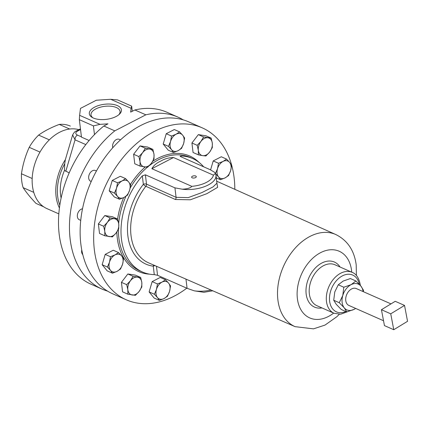 <?xml version="1.0" encoding="UTF-8"?>
<svg xmlns="http://www.w3.org/2000/svg" width="429" height="429" viewBox="0 0 429 429"><rect width="100%" height="100%" fill="white"/><g stroke="black" fill="none" stroke-linecap="round" stroke-linejoin="round"><path stroke-width="0.64" d="M195.71 176.029A2.349 1.105 -6.9 0 0 193.071 175.987A2.349 1.105 -6.9 0 0 191.629 177.215A2.349 1.105 -6.9 0 0 192.213 177.837A2.349 1.105 -6.9 0 0 194.852 177.874A2.349 1.105 -6.9 0 0 196.294 176.651A2.349 1.105 -6.9 0 0 195.71 176.029M118.79 114.763A14.629 6.88 -6.9 0 0 120.066 111.519A14.629 6.88 -6.9 0 0 116.409 107.55A14.629 6.88 -6.9 0 0 99.877 107.325A14.629 6.88 -6.9 0 0 91.023 115.031A14.629 6.88 -6.9 0 0 93.039 117.884M117.39 105.609A16.168 7.604 -6.9 0 0 95.356 106.778A16.168 7.604 -6.9 0 0 92.278 117.482A16.168 7.604 -6.9 0 0 93.35 118.023A16.168 7.604 -6.9 0 0 119.434 114.2A16.168 7.604 -6.9 0 0 117.39 105.609M390.985 303.888L356.322 288.583A9.213 6.376 113.8 0 0 348.643 291.398A9.213 6.376 113.8 0 0 345.844 301.126A9.213 6.376 113.8 0 0 348.879 305.432L383.526 320.736M216.886 182.829L217.61 187.355L206.901 193.651L190.32 199.796L175.418 199.506L145.855 186.293A2.258 0.563 38.2 0 1 143.35 184.331L142.326 175.885A62.033 42.932 113.8 0 0 121.466 239.109A62.033 42.932 113.8 0 0 142.525 272.034A62.033 42.932 113.8 0 0 154.274 274.619L153.255 266.168A2.258 1.593 97.3 0 1 153.813 265.117M156.456 266.264L157.545 275.273L187.087 288.32L194.262 290.835L203.866 292.294L212.779 290.803M157.545 275.273L154.274 274.619M202.209 127.837L188.68 121.857A93.989 65.047 113.8 0 0 112.484 148.069A93.989 65.047 113.8 0 0 80.829 243.924A93.989 65.047 113.8 0 0 112.736 293.811L126.26 299.791A93.989 65.047 -66.2 0 1 94.359 249.898A93.989 65.047 -66.2 0 1 126.013 154.043A93.989 65.047 -66.2 0 1 202.209 127.837A93.989 65.047 -66.2 0 1 234.116 177.724A93.989 65.047 -66.2 0 1 234.824 189.323M186.787 288.186A93.989 65.047 -66.2 0 1 126.26 299.791M70.265 126.072L70.335 126.105A42.294 29.274 113.8 0 0 70.265 126.072A42.294 29.274 113.8 0 0 59.277 124.426C51.207 127.461 44.316 131.017 38.61 135.103A42.294 29.274 113.8 0 0 29.231 147.329C25.461 155.577 22.866 164.387 21.45 173.761A42.294 29.274 113.8 0 0 21.734 181A42.294 29.274 113.8 0 0 23.134 187.661C26.223 192.369 30.518 197.619 36.02 203.421L43.678 206.799L36.09 203.448A42.294 29.274 113.8 0 0 36.159 203.48M33.768 192.358L23.134 187.661M58.816 213.857L46.933 208.607A42.632 29.504 -66.2 0 1 32.459 185.977A42.632 29.504 -66.2 0 1 45.608 143.919A42.632 29.504 -66.2 0 1 78.845 129.687M82.507 208.794A5.872 4.065 113.8 0 0 79.006 211.063A5.872 4.065 113.8 0 0 79.354 219.766L80.732 220.372M81.757 249.914A5.872 4.065 113.8 0 0 82.797 254.654M120.511 139.854L119.348 139.345A5.872 4.065 113.8 0 0 118.618 139.13A5.872 4.065 113.8 0 0 113.985 141.758A5.872 4.065 113.8 0 0 112.763 147.758M96.439 170.978L95.431 170.533A5.872 4.065 113.8 0 0 92.439 170.758A5.872 4.065 113.8 0 0 88.749 176.233A5.872 4.065 113.8 0 0 90.685 181.279L91.221 181.515M363.079 291.564A14.098 9.76 113.8 0 0 360.934 286.143A14.098 9.76 113.8 0 0 351.104 284.658A14.098 9.76 113.8 0 0 342.776 295.517A14.098 9.76 113.8 0 0 344.272 307.872A14.098 9.76 113.8 0 0 354.097 309.357A14.098 9.76 113.8 0 0 355.636 308.419M333.719 300.262L336.256 304.327L341.269 309.491L346.804 311.937L344.272 307.872L339.259 302.708L342.776 295.517L343.811 287.232L338.277 284.786L334.759 291.977L333.719 300.262L339.259 302.708M338.277 284.786L343.087 281.113L350.38 278.539L355.92 280.984L351.104 284.658L343.811 287.232M355.92 280.984L360.934 286.143L363.465 290.208L363.443 291.725M355.684 308.44L354.097 309.357L346.804 311.937M104.799 235.773L112.36 236.921L116.12 232.985L118.774 228.555L118.753 224.045L117.621 219.047L110.06 217.905L107.411 222.329L103.646 226.265L104.778 231.263L104.799 235.773L99.517 233.44L98.37 223.933L103.646 226.265M98.37 223.933L104.783 215.572L110.06 217.905M104.783 215.572L112.344 216.715L117.621 219.047M116.12 232.985A9.4 6.505 -66.2 0 1 109.132 236.594A9.4 6.505 -66.2 0 1 104.778 231.263A9.4 6.505 113.8 0 1 107.411 222.329A9.4 6.505 -66.2 0 1 114.398 218.72A9.4 6.505 -66.2 0 1 118.753 224.045A9.4 6.505 -66.2 0 1 116.12 232.985M167.508 296.241L169.578 291.329L170.544 285.923L168.586 283.092L165.514 279.772L162.033 282.1L157.443 283.939L156.478 289.344L154.408 294.256L157.475 297.576L159.438 300.407L164.028 298.568L167.508 296.241M154.408 294.256L149.126 291.924L154.161 298.075L159.438 300.407M149.126 291.924L152.166 281.606L157.443 283.939M152.166 281.606L160.237 277.44L165.514 279.772M168.586 283.092A9.4 6.505 -66.2 0 1 169.578 291.329A9.4 6.505 -66.2 0 1 164.028 298.568A9.4 6.505 113.8 0 1 157.475 297.576A9.4 6.505 -66.2 0 1 156.478 289.344A9.4 6.505 -66.2 0 1 162.033 282.1A9.4 6.505 -66.2 0 1 168.586 283.092M171.525 136.047L170.56 141.452L168.484 146.364L171.557 149.683L173.514 152.515L178.105 150.676L181.585 148.348L183.66 143.436L184.626 138.031L182.663 135.199L179.595 131.88L176.115 134.207L171.525 136.047L166.243 133.714L174.313 129.547L179.595 131.88M173.514 152.515L168.238 150.182L163.208 144.031L166.243 133.714M163.208 144.031L168.484 146.364M171.557 149.683A9.4 6.505 -66.2 0 1 170.56 141.452A9.4 6.505 -66.2 0 1 176.115 134.207A9.4 6.505 113.8 0 1 182.663 135.199A9.4 6.505 -66.2 0 1 183.66 143.436A9.4 6.505 -66.2 0 1 178.105 150.676A9.4 6.505 -66.2 0 1 171.557 149.683M112.462 273.193L117.053 271.353L120.533 269.026L122.608 264.114L123.573 258.708L121.611 255.877L118.538 252.558L115.058 254.885L110.473 256.724L109.508 262.13L107.432 267.042L110.505 270.361L112.462 273.193L107.186 270.86L102.156 264.709L107.432 267.042M102.156 264.709L105.191 254.392L110.473 256.724M105.191 254.392L113.261 250.225L118.538 252.558M122.608 264.114A9.4 6.505 -66.2 0 1 117.053 271.353A9.4 6.505 -66.2 0 1 110.505 270.361A9.4 6.505 113.8 0 1 109.508 262.13A9.4 6.505 -66.2 0 1 115.058 254.885A9.4 6.505 -66.2 0 1 121.611 255.877A9.4 6.505 -66.2 0 1 122.608 264.114M138.894 156.59L140.026 161.594L140.047 166.103L147.608 167.246L151.373 163.31L154.022 158.886L154 154.376L152.874 149.378L145.308 148.23L142.659 152.654L138.894 156.59L133.617 154.263L140.031 145.898L145.308 148.23M140.047 166.103L134.765 163.771L133.617 154.263M140.031 145.898L147.592 147.045L152.874 149.378M144.385 166.919A9.4 6.505 -66.2 0 1 140.026 161.594A9.4 6.505 -66.2 0 1 142.659 152.654A9.4 6.505 113.8 0 1 149.646 149.045A9.4 6.505 -66.2 0 1 154 154.376A9.4 6.505 -66.2 0 1 151.373 163.31A9.4 6.505 -66.2 0 1 144.385 166.919M226.566 159.095L223.085 161.422L218.495 163.261L217.535 168.667L215.46 173.579L218.527 176.898L220.49 179.73L225.08 177.89L228.56 175.563L230.63 170.651L231.596 165.245L229.638 162.414L226.566 159.095L221.289 156.762L213.218 160.929L218.495 163.261M216.291 177.874L220.49 179.73M210.585 169.868L213.218 160.929M217.535 168.667A9.4 6.505 -66.2 0 1 223.085 161.422A9.4 6.505 -66.2 0 1 229.638 162.414A9.4 6.505 113.8 0 1 230.63 170.651A9.4 6.505 -66.2 0 1 225.08 177.89A9.4 6.505 -66.2 0 1 218.527 176.898A9.4 6.505 -66.2 0 1 217.535 168.667M135.419 295.324L139.178 291.388L141.827 286.963L141.811 282.454L140.68 277.456L133.119 276.308L130.464 280.732L126.705 284.674L127.831 289.672L127.853 294.181L135.419 295.324M126.705 284.674L121.423 282.341L122.576 291.849L127.853 294.181M121.423 282.341L127.837 273.975L133.119 276.308M127.837 273.975L135.398 275.123L140.68 277.456M141.811 282.454A9.4 6.505 -66.2 0 1 139.178 291.388A9.4 6.505 -66.2 0 1 132.191 294.996A9.4 6.505 113.8 0 1 127.831 289.672A9.4 6.505 -66.2 0 1 130.464 280.732A9.4 6.505 -66.2 0 1 137.452 277.129A9.4 6.505 -66.2 0 1 141.811 282.454M114.473 193.098L117.541 196.418L119.503 199.249L124.094 197.41L127.574 195.082L129.644 190.165L130.609 184.76L128.652 181.934L125.579 178.609L122.099 180.941L117.508 182.775L116.549 188.181L114.473 193.098L109.191 190.766L112.232 180.448L117.508 182.775M119.503 199.249L114.227 196.916L109.191 190.766M112.232 180.448L120.302 176.281L125.579 178.609M124.094 197.41A9.4 6.505 -66.2 0 1 117.541 196.418A9.4 6.505 -66.2 0 1 116.549 188.181A9.4 6.505 113.8 0 1 122.099 180.941A9.4 6.505 -66.2 0 1 128.652 181.934A9.4 6.505 -66.2 0 1 129.644 190.165A9.4 6.505 -66.2 0 1 124.094 197.41M203.614 136.964L200.96 141.388L197.201 145.324L198.332 150.322L198.354 154.831L202.686 155.652L205.915 155.979L209.674 152.043L212.328 147.614L212.307 143.109L211.175 138.106L203.614 136.964L198.332 134.631L205.899 135.773L211.175 138.106M198.354 154.831L193.071 152.499L191.924 142.991L198.332 134.631M191.924 142.991L197.201 145.324M198.332 150.322A9.4 6.505 -66.2 0 1 200.96 141.388A9.4 6.505 -66.2 0 1 207.947 137.779A9.4 6.505 113.8 0 1 212.307 143.109A9.4 6.505 -66.2 0 1 209.674 152.043A9.4 6.505 -66.2 0 1 202.686 155.652A9.4 6.505 -66.2 0 1 198.332 150.322M183.188 119.847A93.989 65.047 113.8 0 0 178.008 117.144A93.989 65.047 113.8 0 0 145.844 114.816L114.79 130.856A93.989 65.047 113.8 0 0 69.809 218.35A93.989 65.047 113.8 0 0 102.059 289.098A93.989 65.047 113.8 0 0 107.55 291.109M102.059 289.098L91.098 284.255A93.989 65.047 -66.2 0 1 58.848 213.508A93.989 65.047 -66.2 0 1 103.829 126.013L107.985 123.831L100.064 124.351L79.617 115.321L79.349 119.67L93.415 125.879L100.064 124.351M114.79 130.856L103.829 126.013M132.277 111.299L131.655 106.135L117.584 99.919L110.671 99.287L131.118 108.317L130.652 112.13L134.883 109.98A93.989 65.047 -66.2 0 1 167.047 112.301L178.008 117.144M134.883 109.98L145.844 114.816M110.671 99.287L96.311 100.23L80.47 108.408L79.617 115.321M131.118 108.317L131.655 106.135M89.125 140.508L81.462 137.124L79.349 119.67M94.471 134.604L93.415 125.879M80.545 129.542L77.51 131.108C75.241 132.529 75.225 133.864 77.456 135.103A3.759 2.601 113.8 0 0 75.059 139.843L72.635 134.926M69.182 172.882L64.484 170.404A37.596 26.019 113.8 0 0 61.116 198.059M59.422 207.974A42.632 29.504 -66.2 0 1 56.081 196.412A42.632 29.504 -66.2 0 1 65.358 159.647L72.608 135.022C73.879 132.636 75.07 131.317 76.18 131.06L76.18 131.06A3.759 2.059 -117.3 0 1 77.51 131.108M65.364 159.642L64.704 163.83A41.506 28.727 113.8 0 0 59.829 205.11M64.484 170.404L64.704 163.83M39.994 152.081L29.231 147.329M38.61 135.103L49.34 139.843M21.45 173.761L32.18 178.502M69.686 129.027L59.277 124.426M142.326 175.885L145.388 174.812L174.93 187.859L182.196 189.189C184.937 189.098 190.31 188.562 191.801 186.342L151.871 168.704C153.614 165.471 156.676 162.891 161.052 160.961C164.645 158.784 168.795 157.636 173.498 157.534L213.428 175.171L215.449 173.348L214.725 172.394L210.151 169.675L180.609 156.628L180.067 156.21L180.899 155.968L181 156.799M203.668 166.811A62.033 42.932 113.8 0 0 192.648 158.548A62.033 42.932 113.8 0 0 180.899 155.968M155.25 265.739A2.258 1.062 -6.9 0 0 153.255 266.168A53.427 36.974 -66.2 0 1 127.863 235.805A53.427 36.974 -66.2 0 1 143.35 184.331A2.258 1.062 173.1 0 1 146.514 184.127L176.078 197.335L188.229 197.613L201.979 192.551L213.057 186.888L216.929 183.194M393.758 329.713L384.448 325.606L381.435 309.711L395.227 301.303L404.536 305.416L390.744 313.824L393.758 329.713L407.55 321.31L404.536 305.416M381.435 309.711L390.744 313.824M145.388 174.812L146.514 184.127A2.258 1.555 114.1 0 1 145.855 186.293A51.169 35.414 -66.2 0 0 131.027 235.591A51.169 35.414 -66.2 0 0 148.509 262.805L295.093 326.657A50.359 34.851 -66.2 0 1 277.885 299.876A50.359 34.851 -66.2 0 1 294.9 248.455A50.359 34.851 -66.2 0 1 335.784 234.529L216.693 181.204M345.838 311.508A20.115 13.921 -66.2 0 1 329.628 301.19A20.115 13.921 -66.2 0 1 341.833 276.179A20.115 13.921 -66.2 0 1 359.309 284.309M334.057 313.272A22.367 15.482 -66.2 0 1 326.464 301.394A22.367 15.482 -66.2 0 1 333.998 278.582A22.367 15.482 -66.2 0 1 352.134 272.345L335.001 264.779A22.367 15.482 -66.2 0 0 316.87 271.021A22.367 15.482 -66.2 0 0 309.336 293.833A22.367 15.482 -66.2 0 0 316.929 305.705L334.057 313.272L340.642 314.21L347.442 311.77M321.954 307.925A24.625 17.042 -66.2 0 1 306.167 294.037A24.625 17.042 -66.2 0 1 318.023 265.524A24.625 17.042 -66.2 0 1 340.031 266.999M333.655 313.095A36.449 25.225 -66.2 0 1 297.377 298.579A36.449 25.225 -66.2 0 1 320.613 252.654A36.449 25.225 -66.2 0 1 351.576 270.592A36.449 25.225 -66.2 0 1 351.732 272.168M118.399 229.333A62.033 42.932 113.8 0 0 118.86 237.956A62.033 42.932 113.8 0 0 139.918 270.887L142.525 272.034M192.648 158.548L190.042 157.395A62.033 42.932 113.8 0 0 149.297 165.669M147.367 167.235A62.033 42.932 113.8 0 0 130.164 188.047M125.917 196.337A62.033 42.932 113.8 0 0 118.688 223.547M149.667 274.174A63.16 43.71 -66.2 0 1 117.278 238.063A63.16 43.71 -66.2 0 1 116.833 232.003M117.61 219.042A63.16 43.71 -66.2 0 1 123.606 197.651M130.454 184.486A63.16 43.71 -66.2 0 1 145.168 167.031M152.772 161.245A63.16 43.71 -66.2 0 1 199.04 162.387M85.821 144.594L75.059 139.843L65.776 171.375M77.456 135.103L81.43 136.856M175.418 199.506A2.258 1.555 114.1 0 0 176.078 197.335L174.93 187.859M173.498 157.534L151.871 168.704M191.801 186.342A21.429 10.082 -6.9 0 0 213.428 175.171M216.918 183.081L215.975 175.295A23.686 11.138 173.1 0 1 182.196 189.189M194.262 290.835A23.686 11.138 -6.9 0 0 211.02 290.036M187.087 288.32L185.972 279.123M360.355 285.462L360.29 284.813C358.971 278.008 356.252 273.847 352.134 272.345M295.093 326.657L313.465 328.861L325.026 325.08L336.856 316.72L339.275 314.301M356.408 275.509L356.199 264.865C354.279 250.429 347.474 240.32 335.784 234.529M80.459 128.85L76.18 131.06M215.975 175.295L215.449 173.348"/></g></svg>
